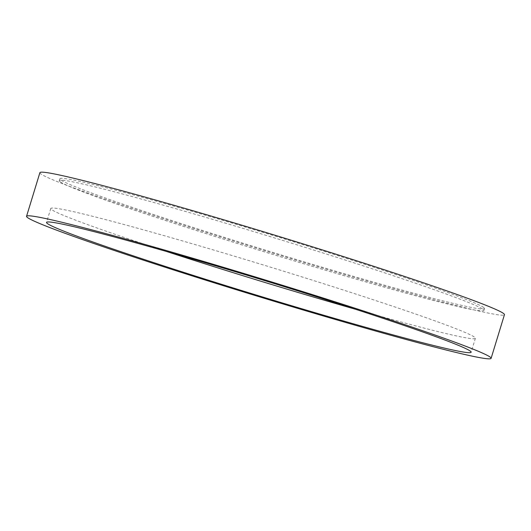 <?xml version="1.0" encoding="UTF-8"?>
<svg xmlns="http://www.w3.org/2000/svg" width="531" height="531" viewBox="0 0 531 531"><rect width="100%" height="100%" fill="white"/><g stroke="black" fill="none" stroke-linecap="round" stroke-linejoin="round"><path stroke-width="0.4" stroke-dasharray="2.65 1.99" d="M355.604 309.294A222.004 8.138 -163 0 0 475.391 338.3A222.004 8.138 -163 0 0 474.734 337.324A222.004 8.138 -163 0 0 255.829 262.679A222.004 8.138 -163 0 0 50.784 208.484A222.004 8.138 -163 0 0 51.441 209.46A222.004 8.138 -163 0 0 166.309 251.422M39.891 172.668A242.893 8.901 -163 0 0 40.615 173.73A242.893 8.901 -163 0 0 280.109 255.404A242.893 8.901 -163 0 0 504.45 314.697M59.957 181.602A222.004 8.138 17 0 1 59.299 180.633A222.004 8.138 17 0 1 264.352 234.821A222.004 8.138 17 0 1 483.25 309.473A222.004 8.138 17 0 1 483.907 310.443A222.004 8.138 17 0 1 278.855 256.254A222.004 8.138 17 0 1 59.957 181.602M483.814 307.615A222.004 8.138 -163 0 0 264.916 232.963A222.004 8.138 -163 0 0 59.87 178.774A222.004 8.138 -163 0 0 60.527 179.743A222.004 8.138 -163 0 0 279.425 254.395A222.004 8.138 -163 0 0 484.471 308.591A222.004 8.138 -163 0 0 483.814 307.615M50.784 208.484L46.529 222.409M59.87 178.774L59.299 180.633M484.471 308.591L483.907 310.443M475.391 338.3L471.13 352.226"/><path stroke-width="0.8" d="M470.473 351.257A222.004 8.138 -163 0 0 251.575 276.605A222.004 8.138 -163 0 0 46.529 222.409A222.004 8.138 -163 0 0 47.186 223.385A222.004 8.138 -163 0 0 266.084 298.037A222.004 8.138 -163 0 0 471.13 352.226A222.004 8.138 -163 0 0 470.473 351.257M491.109 358.332L504.45 314.697A242.893 8.901 -163 0 0 503.733 313.629A242.893 8.901 -163 0 0 264.232 231.954A242.893 8.901 -163 0 0 39.891 172.668L26.55 216.303A242.893 8.901 -163 0 0 27.267 217.371A242.893 8.901 -163 0 0 266.768 299.046A242.893 8.901 -163 0 0 491.109 358.332A242.893 8.901 -163 0 0 490.385 357.27A242.893 8.901 -163 0 0 250.891 275.596A242.893 8.901 -163 0 0 26.55 216.303M166.309 251.422A222.004 8.138 -163 0 0 355.604 309.294"/></g></svg>
